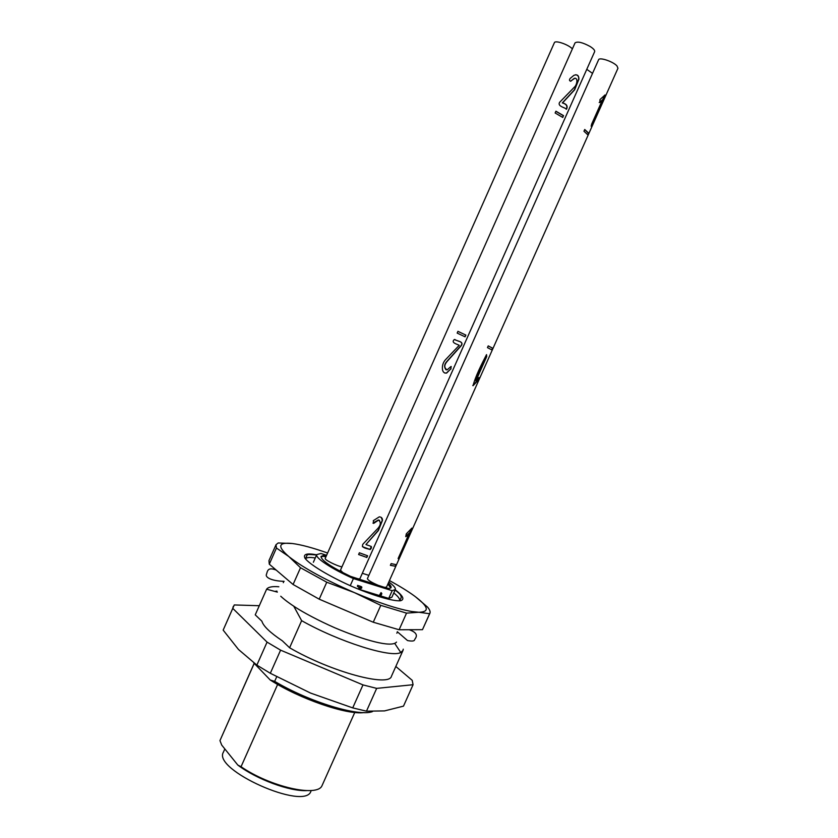 <?xml version="1.0" encoding="UTF-8"?>
<svg xmlns="http://www.w3.org/2000/svg" width="838" height="838" viewBox="0 0 838 838"><rect width="100%" height="100%" fill="white"/><g stroke="black" fill="none" stroke-linecap="round" stroke-linejoin="round"><path stroke-width="1.26" d="M364.027 712.583C346.712 715.044 299.784 698.986 270.234 680.016L274.665 681.357L276.697 676.79M274.665 681.357C309.316 702.035 358.978 716.993 372.491 711.577M306.76 790.611C289.843 791.554 256.732 779.371 237.814 765.063L221.714 745.066L219.954 740.603L254.176 663.319M403.256 649.157L402.973 650.466L400.753 652.477C391.419 658.259 339.065 641.866 301.638 620.665L293.75 606.199M237.814 765.063L241.051 766.728L277.629 684.447M241.051 766.728C270.171 786.84 317.089 797.378 321.96 785.803L354.767 712.457M402.973 650.466L391.493 676.14C389.335 687.485 331.293 672.024 289.602 647.764L301.638 620.665M277.378 592.11L266.62 589.198L255.244 614.851L261.896 621.22C263.342 626.143 270.15 632.669 282.343 640.808L289.602 647.764M266.62 589.198C268.17 587.04 272.235 586.223 278.834 586.768M254.239 663.382L219.954 740.603M270.234 680.016L253.757 662.879M224.835 748.942L223.4 752.178C212.161 769.787 305.378 811.289 310.95 791.156L311.244 790.496M376.671 688.375L362.98 684.908L352.725 707.89L366.478 711.169L376.671 688.375L413.071 684.719L403.487 706.141L384.516 710.907L366.478 711.169M395.819 666.472L412.212 680.341L413.071 684.719M259.298 605.717L234.263 604.952L223.159 630.113L238.474 649.471L256.857 665.11L267.071 642.118L232.775 608.378L233.226 606.492M256.857 665.11L270.318 673.281L280.594 650.152L267.071 642.118M280.594 650.152L362.98 684.908M232.775 608.378L223.159 630.113M270.318 673.281L310.552 693.068L352.725 707.89M457.936 331.356L465.656 335.001L464.891 336.729M562.602 117.299L563.325 115.686L555.877 111.318M566.163 109.244L566.268 109.181C567.766 106.143 566.446 104.059 562.329 102.917L574.418 89.792L578.67 79.222C578.901 76.53 577.874 75.032 575.58 74.739M570.427 81.244L575.004 78.133M358.633 554.463L366.635 557.375L367.358 555.73M444.685 373.015L446.434 373.004L450.75 368.961L451.221 366.499M446.067 369.83C443.92 367.096 444.213 364.279 446.937 361.367L461.151 345.476C463.802 341.307 457.789 341.663 454.845 339.495M365.944 544.553L378.388 530.548L382.474 520.335C382.537 518.209 381.479 517.046 379.3 516.837L373.308 520.67L373.633 523.404L378.577 520.094C381.049 522.147 380.861 524.86 378.032 528.244L362.99 544.082C360.382 548.324 368.72 548.691 370.134 549.571C373.874 545.988 368.804 545.915 365.944 544.553L378.21 530.412L382.296 520.199L381.227 517.36M372.92 523.09L378.42 519.958L379.551 520.346M362.383 546.68L369.956 549.424L371.349 546.47M488.24 345.885L492.922 348.357L492.157 350.075L487.465 347.613L488.24 345.885L492.514 348.189L491.791 349.823M475.9 380.829L486.731 356.548L486.532 354.621C481.651 364.038 475.45 376.283 473.061 385.7L478.184 380.243L479.022 377.498L475.544 380.672L486.375 356.391L486.553 354.621M472.779 385.553L477.817 380.085L478.865 377.592M405.98 536.152L409.216 533.136L398.343 558.789C403.581 548.314 408.106 538.09 411.898 528.108L406.294 533.858L405.76 536.655M398.134 558.506L411.741 528.17M390.414 565.252L395.264 566.226L395.892 564.812M587.857 134.468L588.412 133.2L584.683 129.607M599.453 102.351L602.491 99.827L591.555 124.359L591.356 126.36C596.541 115.791 601.097 105.316 605.026 94.966L599.987 99.554L599.851 102.446L599.191 102.519M591.115 126.098L604.764 95.071M465.876 335.064L465.09 336.824L457.16 333.095L457.946 331.335L465.656 335.001M563.576 115.675L555.929 111.213L555.133 112.994L562.79 117.456L563.325 115.686M562.56 102.896L574.679 89.771L578.922 79.191C578.88 75.326 577.173 74.069 573.821 75.389L570.144 78.468C569.065 80.05 569.327 80.93 570.898 81.118L573.978 78.542C578.691 76.876 576.816 85.225 574.512 86.995L559.606 102.341C557.123 106.478 565.587 107.673 566.519 109.17C568.017 106.133 566.687 104.048 562.56 102.896L562.329 102.917M357.522 578.911L359.869 578.807L594.645 51.663C595.011 50.385 593.503 48.646 590.099 46.467C582.515 42.371 577.497 41.188 575.036 42.906L340.469 570.186L342.931 572.668M366.803 557.532L367.589 555.793L359.376 552.776L358.601 554.526L366.635 557.375M450.959 369.045L450.959 366.531L447.136 369.872C444.035 367.924 444.035 365.106 447.125 361.44L461.371 345.549C463.99 341.38 457.579 341.338 454.395 339.495C450.362 342.826 457.538 344.188 459.224 345.319L446.403 358.779C443.396 361.628 442.076 365.106 442.433 369.223C442.841 372.082 444.234 373.371 446.623 373.078L450.75 368.961M406.325 536.351L409.216 533.136M395.641 566.446L396.405 564.728L391.147 563.607L390.382 565.325L395.264 566.226M588.852 133.315L584.735 129.492L583.96 131.241L588.067 135.054L588.412 133.2M599.851 102.446L602.491 99.827M384.307 587.312L386.475 587.208L617.962 68.255L617.009 65.972C613.28 61.583 599.296 56.9 598.594 59.76L367.4 578.639C367.966 580.294 371.863 582.64 379.111 585.689M592.518 73.388L586.778 69.334M572.385 48.866C568.415 44.498 555.06 39.941 554.379 42.707L325.217 558.391C324.128 559.616 336.53 565.912 341.946 566.876M362.32 573.297L368.867 575.36M390.77 587.993L387.879 584.055M320.964 556.914L323.101 556.306L325.898 556.861M388.256 583.217C390.498 585.196 391.43 586.663 391.053 587.616L389.345 588.538L386.465 587.993L350.525 576.355C331.01 566.959 321.184 560.329 321.059 556.453L323.478 555.458L326.265 556.023M357.449 586.506L357.596 585.374L361.702 586.83M358.674 589.282L360.57 587.679C358.329 587.407 357.491 586.747 358.036 585.72C360.235 585.951 361.503 586.652 361.869 587.826L359.67 589.69M326.59 555.301L320.975 553.489L316.764 554.588C314.732 557.689 331.942 569.096 353.416 578.555L392.174 590.685L395.306 589.564C395.84 588.046 393.671 585.511 388.801 581.981M350.242 585.678L353.416 578.555M358.14 589.009L359.942 587.48M381.824 593.66L381.447 592.969L379.813 595.891L380.703 596.164L381.824 593.66M380.986 592.623L381.447 592.969L380.986 592.623L379.352 595.535L379.813 595.891M359.848 589.533L379.352 595.535M380.787 595.975L388.727 598.426L391.891 597.211L395.306 589.564M392.174 590.685L388.727 598.426M315.256 557.993C309.641 557.061 306.436 557.375 305.629 558.925L306.603 555.929C308.29 555.688 303.073 553.604 316.586 555.007M395.117 589.973C401.622 595.315 399.558 594.058 401.119 596.111L401.119 597.997L399.537 600.741C400.155 599.097 398.239 596.509 393.787 592.958M327.606 553.017C313.003 547.853 301.24 544.69 292.336 543.516C278.216 541.997 277.032 546.324 288.785 556.516L289.466 557.071C303.765 568.101 325.406 579.938 354.359 592.592C378.231 602.669 397.359 608.975 411.741 611.51L418.832 612.264C430.041 611.981 428.564 606.544 414.412 595.975C407.855 591.188 399.527 586.055 389.44 580.566M415.418 596.719L427.558 607.1C429.758 609.708 430.543 611.75 429.915 613.227L429.622 613.73L418.832 612.264L406.535 613.133L380.787 605.35L354.359 592.592L326.757 582.221L300.517 567.735L288.785 556.516L276.446 548.031L276.016 544.71L278.195 542.972L292.336 543.516M276.446 548.031L269.291 564.184L293.08 584.495L300.517 567.735M276.016 544.71L268.956 560.643L269.291 564.184M326.757 582.221L319.215 599.18L373.256 622.225L380.787 605.35M293.08 584.495L319.215 599.18M406.535 613.133L399.108 629.757L422.478 629.673L429.622 613.73M373.256 622.225L399.108 629.757M422.478 629.673L429.915 613.227M323.101 556.306L323.478 555.458M395.211 589.763C403.235 595.954 404.943 599.631 400.334 600.783C392.488 601.359 372.03 595.252 350.022 585.584C328.108 575.696 309.892 564.582 305.063 558.37C302.843 554.169 306.708 552.975 316.68 554.798M396.835 633.203L397.076 632.659M283.307 582.661L283.548 582.117M394.845 643.594L400.753 652.477M276.917 591.094L275.377 591.324M276.215 570.091C267.448 566.582 267.479 571.443 266.526 574.145C264.714 577.392 271.826 581.069 284.124 581.321M397.285 631.705L407.519 640.557C412.034 641.405 414.391 641.143 414.59 639.782C414.82 638.608 420.865 633.842 409.269 629.726M357.271 615.406L334.425 605.665M396.51 642.097C391.503 648.004 364.059 640.138 334.97 627.851C317.832 620.33 303.126 612.253 295.804 607.529C289.435 603.444 284.417 599.673 280.751 596.237M313.37 562.256L316.764 554.588M411.741 611.51L412.579 612.431"/></g></svg>
